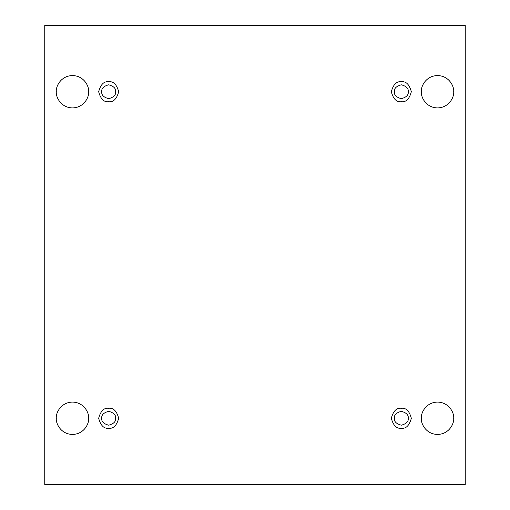 <?xml version="1.0" encoding="UTF-8"?>
<svg xmlns="http://www.w3.org/2000/svg" width="510" height="510" viewBox="0 0 510 510"><rect width="100%" height="100%" fill="white"/><g stroke="black" fill="none" stroke-linecap="round" stroke-linejoin="round"><path stroke-width="0.76" d="M421.349 418.27C420.699 423 425.55 434.22 437.523 434.443C449.495 434.22 454.346 423 453.696 418.27C454.346 423 449.495 434.22 437.523 434.443C425.55 434.22 420.699 423 421.349 418.27C420.699 413.54 425.55 402.313 437.523 402.097C449.495 402.313 454.346 413.54 453.696 418.27C454.346 413.54 449.495 402.313 437.523 402.097C425.55 402.313 420.699 413.54 421.349 418.27M56.304 418.27C55.654 423 60.505 434.22 72.477 434.443C84.45 434.22 89.301 423 88.651 418.27C89.301 423 84.45 434.22 72.477 434.443C60.505 434.22 55.654 423 56.304 418.27C55.654 413.54 60.505 402.313 72.477 402.097C84.45 402.313 89.301 413.54 88.651 418.27C89.301 413.54 84.45 402.313 72.477 402.097C60.505 402.313 55.654 413.54 56.304 418.27M421.349 91.73C420.699 96.46 425.55 107.686 437.523 107.903C449.495 107.686 454.346 96.46 453.696 91.73C454.346 96.46 449.495 107.686 437.523 107.903C425.55 107.686 420.699 96.46 421.349 91.73C420.699 87 425.55 75.78 437.523 75.556C449.495 75.78 454.346 87 453.696 91.73C454.346 87 449.495 75.78 437.523 75.556C425.55 75.78 420.699 87 421.349 91.73M56.304 91.73C55.654 96.46 60.505 107.686 72.477 107.903C84.45 107.686 89.301 96.46 88.651 91.73C89.301 96.46 84.45 107.686 72.477 107.903C60.505 107.686 55.654 96.46 56.304 91.73C55.654 87 60.505 75.78 72.477 75.556C84.45 75.78 89.301 87 88.651 91.73C89.301 87 84.45 75.78 72.477 75.556C60.505 75.78 55.654 87 56.304 91.73M108.675 101.745C113.405 102.312 116.745 98.978 118.683 91.73C116.745 84.488 113.405 81.154 108.675 81.721C113.405 81.154 116.745 84.488 118.683 91.73C116.745 98.978 113.405 102.312 108.675 101.745C103.944 102.312 100.604 98.978 98.666 91.73C100.604 84.488 103.944 81.154 108.675 81.721C103.944 81.154 100.604 84.488 98.666 91.73C100.604 98.978 103.944 102.312 108.675 101.745M101.745 91.73C101.35 95.007 103.657 97.321 108.675 98.666C113.692 97.321 115.999 95.007 115.604 91.73C115.999 88.453 113.692 86.145 108.675 84.8C103.657 86.145 101.35 88.453 101.745 91.73C101.35 88.453 103.657 86.145 108.675 84.8C113.692 86.145 115.999 88.453 115.604 91.73C115.999 95.007 113.692 97.321 108.675 98.666C103.657 97.321 101.35 95.007 101.745 91.73M401.325 101.745C406.056 102.312 409.396 98.978 411.334 91.73C409.396 84.488 406.056 81.154 401.325 81.721C406.056 81.154 409.396 84.488 411.334 91.73C409.396 98.978 406.056 102.312 401.325 101.745C396.595 102.312 393.255 98.978 391.317 91.73C393.255 84.488 396.595 81.154 401.325 81.721C396.595 81.154 393.255 84.488 391.317 91.73C393.255 98.978 396.595 102.312 401.325 101.745M394.396 91.73C394 95.007 396.308 97.321 401.325 98.666C406.342 97.321 408.65 95.007 408.255 91.73C408.65 88.453 406.342 86.145 401.325 84.8C396.308 86.145 394 88.453 394.396 91.73C394 88.453 396.308 86.145 401.325 84.8C406.342 86.145 408.65 88.453 408.255 91.73C408.65 95.007 406.342 97.321 401.325 98.666C396.308 97.321 394 95.007 394.396 91.73M401.325 428.279C406.056 428.846 409.396 425.512 411.334 418.27C409.396 411.022 406.056 407.688 401.325 408.255C406.056 407.688 409.396 411.022 411.334 418.27C409.396 425.512 406.056 428.846 401.325 428.279C396.595 428.846 393.255 425.512 391.317 418.27C393.255 411.022 396.595 407.688 401.325 408.255C396.595 407.688 393.255 411.022 391.317 418.27C393.255 425.512 396.595 428.846 401.325 428.279M394.396 418.27C394 421.547 396.308 423.855 401.325 425.2C406.342 423.855 408.65 421.547 408.255 418.27C408.65 414.993 406.342 412.679 401.325 411.334C396.308 412.679 394 414.993 394.396 418.27C394 414.993 396.308 412.679 401.325 411.334C406.342 412.679 408.65 414.993 408.255 418.27C408.65 421.547 406.342 423.855 401.325 425.2C396.308 423.855 394 421.547 394.396 418.27M108.675 428.279C113.405 428.846 116.745 425.512 118.683 418.27C116.745 411.022 113.405 407.688 108.675 408.255C113.405 407.688 116.745 411.022 118.683 418.27C116.745 425.512 113.405 428.846 108.675 428.279C103.944 428.846 100.604 425.512 98.666 418.27C100.604 411.022 103.944 407.688 108.675 408.255C103.944 407.688 100.604 411.022 98.666 418.27C100.604 425.512 103.944 428.846 108.675 428.279M101.745 418.27C101.35 421.547 103.657 423.855 108.675 425.2C113.692 423.855 115.999 421.547 115.604 418.27C115.999 414.993 113.692 412.679 108.675 411.334C103.657 412.679 101.35 414.993 101.745 418.27C101.35 414.993 103.657 412.679 108.675 411.334C113.692 412.679 115.999 414.993 115.604 418.27C115.999 421.547 113.692 423.855 108.675 425.2C103.657 423.855 101.35 421.547 101.745 418.27M44.752 25.5L465.247 25.5L465.247 484.5L44.752 484.5L44.752 25.5L44.752 484.5L465.247 484.5L465.247 25.5L44.752 25.5"/></g></svg>
